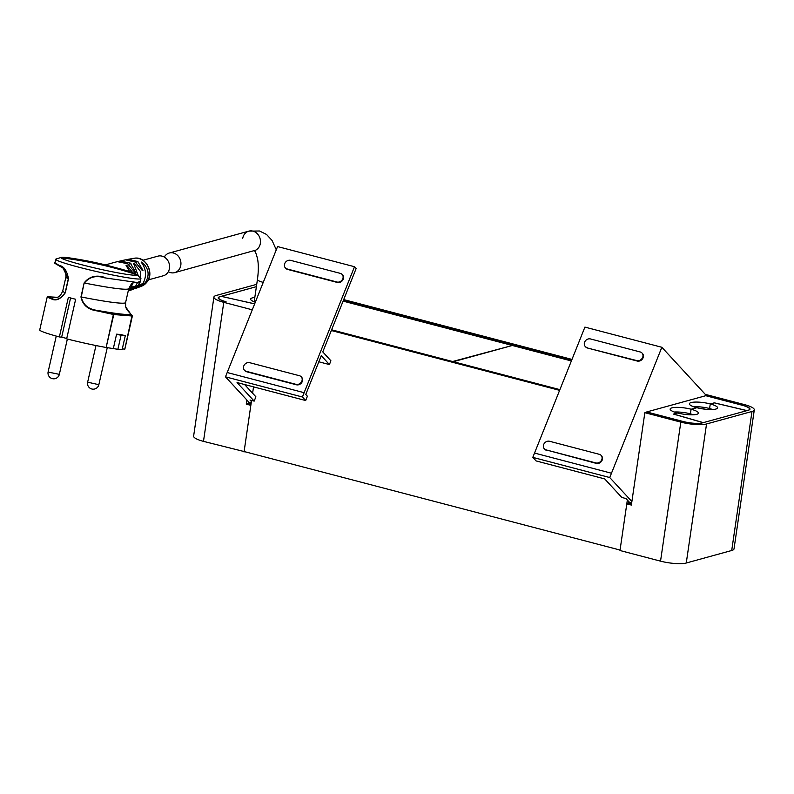 <?xml version="1.0" encoding="UTF-8"?>
<svg xmlns="http://www.w3.org/2000/svg" width="794" height="794" viewBox="0 0 794 794"><rect width="100%" height="100%" fill="white"/><g stroke="black" fill="none" stroke-linecap="round" stroke-linejoin="round"><path stroke-width="1.19" d="M628.58 501.371L628.272 503.465M331.624 329.808L559.899 389.636M331.336 330.522L559.611 390.35M627.349 500.051L620.054 550.053L244.105 451.528L251.559 400.424M252.611 393.238L253.534 386.867M343.415 300.311L571.7 360.139M343.703 299.596L571.988 359.414M646.663 412.185L684.13 421.763A13.161 2.918 8.3 0 0 701.817 423.043L703.176 422.666L673.59 414.121L677.57 413.019A14.421 3.196 -171.7 0 1 670.146 409.059A14.421 3.196 -171.7 0 1 691.266 409.257L696.804 407.729A14.421 3.196 -171.7 0 1 689.381 403.769A14.421 3.196 -171.7 0 1 710.501 403.967L714.481 402.866L747.035 410.607L748.395 410.23A13.161 2.918 -171.7 0 0 749.983 409.128A13.161 2.918 -171.7 0 0 743.214 405.516L705.777 395.7L705.886 395.015L661.849 347.276L611.469 473.234L534.531 453.066L584.91 327.108L661.849 347.276M631.885 501.54L609.742 477.541L611.469 473.224M703.831 409.049L704.08 407.401M705.271 394.35L744.444 404.612A19.145 4.238 -171.7 0 1 754.3 409.883L734.013 548.912A19.145 4.238 -171.7 0 1 731.711 550.5L686.264 563.006L706.541 423.976A19.145 4.238 -171.7 0 1 680.815 422.12L644.847 412.691L647.12 412.066L683.088 421.495A14.361 3.186 -171.7 0 0 702.382 422.884L747.829 410.389A14.361 3.186 -171.7 0 0 749.566 409.188A14.361 3.186 -171.7 0 0 742.172 405.238L705.777 395.7L646.703 411.957M693.569 406.736A14.421 3.196 -171.7 0 1 709.598 408.523M674.334 412.026A14.421 3.196 -171.7 0 1 690.403 413.823M609.742 477.541L532.804 457.374L534.531 453.066M532.804 457.374L536.069 460.917L604.691 478.901L621.811 497.461L625.97 498.553L629.235 502.086L629.066 503.247L631.538 503.892M631.706 502.741L629.235 502.086M628.382 503.436L628.669 501.48M221.278 296.37L256.383 286.664L220.385 296.569A14.361 3.186 -171.7 0 0 218.648 297.76A14.361 3.186 -171.7 0 0 226.042 301.71L225 301.442A13.161 2.918 -171.7 0 1 218.221 297.819A13.161 2.918 -171.7 0 1 219.809 296.718L221.179 296.351L254.676 303.824M251.4 401.516L250.021 400.027L254.179 401.119L237.059 382.549L305.67 400.533L302.415 397L225.476 376.832L249.127 402.469L248.959 403.63M225.476 376.832L277.572 246.567L354.511 266.724L304.132 392.693L227.193 372.525M318.831 361.796L329.411 364.565L330.919 360.794L322.781 351.911L356.149 268.491L354.511 266.724M304.132 392.693L302.415 397M251.182 403.015L249.127 402.469M329.411 364.565L321.272 355.682L305.769 394.459L307.397 396.216L305.67 400.533M244.572 384.514L255.896 396.802L254.179 401.119M340.348 273.384L290.614 260.353A4.784 4.139 -42.5 0 0 284.728 263.568A4.784 4.139 -42.5 0 0 285.364 267.896A4.784 4.139 -42.5 0 0 287.17 268.968L336.904 282.009A4.784 4.139 -42.5 0 0 342.79 278.783A4.784 4.139 -42.5 0 0 342.154 274.466A4.784 4.139 -42.5 0 0 340.348 273.384M285.572 268.104A4.784 4.139 -42.5 0 0 285.771 268.342A4.784 4.139 -42.5 0 0 287.577 269.414L337.311 282.456A4.784 4.139 -42.5 0 0 343.197 279.23A4.784 4.139 -42.5 0 0 342.561 274.913A4.784 4.139 -42.5 0 0 342.353 274.694M299.427 375.721L249.683 362.689A4.784 4.139 -42.5 0 0 243.808 365.905A4.784 4.139 -42.5 0 0 244.433 370.222A4.784 4.139 -42.5 0 0 246.239 371.304L295.973 384.336A4.784 4.139 -42.5 0 0 301.859 381.12A4.784 4.139 -42.5 0 0 301.234 376.793A4.784 4.139 -42.5 0 0 299.427 375.721M244.641 370.441A4.784 4.139 -42.5 0 0 244.84 370.669A4.784 4.139 -42.5 0 0 246.646 371.751L296.38 384.782A4.784 4.139 -42.5 0 0 302.266 381.567A4.784 4.139 -42.5 0 0 301.641 377.239A4.784 4.139 -42.5 0 0 301.422 377.031M642.247 353.29A4.784 4.139 137.5 0 1 642.455 353.499A4.784 4.139 137.5 0 1 643.08 357.826A4.784 4.139 137.5 0 1 637.205 361.042L587.461 348.01L636.798 360.595A4.784 4.139 137.5 0 0 642.674 357.379A4.784 4.139 137.5 0 0 642.048 353.062A4.784 4.139 137.5 0 0 640.242 351.98L590.498 338.949A4.784 4.139 137.5 0 0 584.622 342.164A4.784 4.139 137.5 0 0 585.247 346.492L585.654 346.928A4.784 4.139 137.5 0 1 585.466 346.7M587.054 347.564A4.784 4.139 137.5 0 1 585.247 346.492M587.461 348.01A4.784 4.139 137.5 0 1 585.654 346.928M601.316 455.617A4.784 4.139 137.5 0 1 601.524 455.835A4.784 4.139 137.5 0 1 602.16 460.153A4.784 4.139 137.5 0 1 596.274 463.378L546.133 449.9L595.867 462.932A4.784 4.139 137.5 0 0 601.753 459.716A4.784 4.139 137.5 0 0 601.118 455.389A4.784 4.139 137.5 0 0 599.311 454.317L549.577 441.275A4.784 4.139 137.5 0 0 543.692 444.501A4.784 4.139 137.5 0 0 544.317 448.818L544.724 449.265A4.784 4.139 137.5 0 1 544.535 449.037M546.133 449.9A4.784 4.139 137.5 0 1 544.317 448.818M546.54 450.337A4.784 4.139 137.5 0 1 544.724 449.265M244.929 451.746L203.482 441.365A19.145 4.238 -171.7 0 1 193.627 436.104L213.914 297.075A19.145 4.238 -171.7 0 1 216.226 295.477L256.73 284.331M252.284 309.809L223.769 302.335A19.145 4.238 -171.7 0 1 213.914 297.075M248.75 402.062L248.542 403.521L251.013 404.166M244.036 451.994L250.844 405.337L246.269 404.146L246.865 400.027M246.269 404.146L248.542 403.521M686.264 563.006A19.145 4.238 -171.7 0 1 660.539 561.15L619.985 550.52L626.794 503.872L629.066 503.247M706.541 423.976L751.987 411.471A19.145 4.238 -171.7 0 0 754.3 409.883M626.794 503.872L631.369 505.063L644.847 412.691M221.288 296.321L254.646 303.894M254.805 297.492A14.223 3.156 8.3 0 0 250.626 299.07A14.223 3.156 8.3 0 0 255.321 302.206M746.926 410.637L703.295 422.636L673.59 414.051L677.57 412.959A14.223 3.156 8.3 0 0 698.402 413.158A14.223 3.156 8.3 0 0 691.078 409.247L696.755 407.679A14.223 3.156 8.3 0 0 717.587 407.878A14.223 3.156 8.3 0 0 710.263 403.967L714.243 402.866L746.926 410.637M691.078 409.247L690.403 413.863A14.223 3.156 -171.7 0 1 693.45 414.786M710.263 403.967L709.588 408.582A14.223 3.156 -171.7 0 1 712.635 409.515M142.96 260.263L157.937 256.144A10.173 8.853 74.6 0 1 169.469 268.263A10.173 8.853 74.6 0 1 163.336 275.756L148.349 279.875M164.298 257.067A10.173 8.853 74.6 0 1 169.301 253.018A10.173 8.853 74.6 0 1 180.833 265.136A10.173 8.853 74.6 0 1 174.69 272.63A10.173 8.853 74.6 0 1 168.328 271.707M169.301 253.018L248.83 231.133A10.173 8.853 74.6 0 1 260.363 243.262A10.173 8.853 74.6 0 1 254.219 250.755A10.173 8.853 -105.4 0 0 260.363 243.262A10.173 8.853 -105.4 0 0 248.83 231.133A10.173 8.853 -105.4 0 0 242.686 238.627M61.337 257.395A38.896 2.61 12.8 0 1 65.148 257.395A38.896 2.61 12.8 0 1 71.549 258.209A395.958 395.958 0 0 1 105.552 264.928L122.633 269.494A395.958 395.958 0 0 1 127.119 270.833A38.896 2.61 12.8 0 1 136.677 274.506L140.707 278.218A43.68 2.928 12.8 0 1 140.925 278.615A43.68 2.928 12.8 0 1 136.28 278.883A43.68 2.928 12.8 0 1 88.065 269.533A43.68 2.928 12.8 0 1 55.739 259.261A43.68 2.928 12.8 0 1 56.106 258.993L61.337 257.395A38.896 2.61 12.8 0 0 61.029 257.752A38.896 2.61 12.8 0 0 90.605 266.973A38.896 2.61 12.8 0 0 132.727 275.101A38.896 2.61 12.8 0 0 136.856 274.744A38.896 2.61 12.8 0 0 136.677 274.506M126.077 265.404L126.693 265.236L126.077 265.404L129.7 271.637M126.693 265.236L132.826 272.709M133.293 282.585L130.831 287.527L133.184 286.594M130.424 290.247L128.32 290.941L133.789 286.416M140.34 281.175L140.349 271.359L134.265 263.459L133.65 263.608L138.444 276.133M137.372 282.813L135.705 286.019L129.73 290.445M134.265 263.459L133.65 263.608M138.176 285.215L140.27 284.5L133.68 289.135L131.437 289.909L138.176 285.215L139.744 282.654M138.245 287.468L136.131 288.252L140.955 284.202M140.905 284.282L142.98 283.547C146.88 276.014 146.285 268.878 141.163 262.139L141.779 262.03L141.163 262.139M141.828 286.078L147.108 281.939C154.632 272.749 145.58 255.847 134.186 258.268A14.491 12.605 74.6 0 1 147.644 265.752A14.491 12.605 74.6 0 1 146.9 282.088A14.491 12.605 74.6 0 1 141.828 286.078L139.297 287.071L145.282 282.704C149.967 275.071 148.796 268.173 141.779 262.03M126.861 259.648L128.271 259.291L137.828 261.544L142.97 270.407L142.384 270.595L142.97 270.407M122.842 260.392L125.521 259.837L135.238 262.05L142.384 270.595M122.048 260.571L122.683 260.432M118.703 261.405L120.132 260.988L130.375 263.142L135.804 272.62L135.198 272.799L135.804 272.62M115.12 262.219L117.363 261.643L127.655 263.747L135.198 272.799M114.485 262.367L105.433 264.908M139.297 287.071L138.672 287.289M142.98 283.547L137.431 287.726M136.131 288.252L134.97 288.599M131.437 289.909L130.831 290.098M132.926 286.892L128.3 290.654M128.479 289.879L130.831 287.527M138.91 281.473C141.253 282.426 140.121 282.694 135.506 282.267L104.689 277.84C96.074 275.161 89.315 276.878 84.422 283.001A70.606 4.734 12.8 0 0 128.777 288.569L131.387 283.974L133.521 282.475M130.99 314.414L132.042 315.446L113.492 313.977L113.78 314.553L97.245 310.911C88.094 309.739 82.665 305.075 80.958 296.906L81.246 296.966C82.983 304.767 88.333 309.243 97.285 310.394A79.509 5.33 12.8 0 0 130.99 314.414L125.68 306.931L125.601 302.544L128.777 288.569M56.741 297.462A79.509 5.33 12.8 0 0 52.037 298.534L51.55 298.931L47.183 297.115L39.7 330.066A43.68 2.928 12.8 0 0 59.371 336.954L68.363 297.363A43.68 2.928 12.8 0 0 75.648 299.269L66.656 338.859A43.68 2.928 12.8 0 0 106.138 347.484L113.492 313.977L97.285 310.394L97.245 310.911M57.208 297.313L47.67 296.738L57.218 297.313M59.431 265.98L63.024 268.084L68.314 278.783L65.138 292.748C60.592 298.901 56.225 300.827 52.037 298.534L47.243 297.115L47.729 296.748M65.942 276.898C65.852 271.33 64.88 268.392 63.024 268.084L59.381 265.96C55.004 263.548 53.526 262.467 54.955 262.725L59.153 265.444C63.927 266.228 67.033 270.685 68.473 278.833L68.314 278.783A70.606 4.734 -167.2 0 1 65.942 276.898L62.766 290.872C59.381 298.852 56.85 296.708 56.126 297.591L56.136 297.591M51.55 298.931C55.957 301.313 60.533 299.278 65.297 292.807L68.473 278.833M80.958 296.906L84.134 282.932C89.156 276.491 96.064 274.655 104.858 277.424L104.689 277.84M122.286 348.913L124.797 349.132L132.042 315.446L132.32 316.012L113.78 314.553L106.138 347.484M121.045 335.326L116.599 334.165L120.837 334.532L125.293 335.703A43.68 2.928 12.8 0 1 121.045 335.326L117.879 349.3L106.287 347.504M59.371 336.954L61.674 337.152L70.577 297.958M66.736 338.482L61.674 337.152M113.423 348.129L116.599 334.165M117.879 349.3A43.68 2.928 12.8 0 0 122.117 349.668L125.293 335.703M124.797 349.132L132.37 316.012M511.544 345.698L452.62 361.518M343.097 301.125L511.604 345.291M453.344 361.707L512.338 345.479L571.372 360.952M223.769 302.335L203.482 441.365M731.711 550.5L751.987 411.471M660.539 561.15L680.815 422.12M174.69 272.63L254.179 250.606C254.328 251.579 254.993 248.77 257.574 258.933C258.606 264.561 258.556 271.389 257.445 279.419A10.173 2.253 8.3 0 0 263.261 282.356M133.66 286.664L135.705 286.019M145.282 282.704L146.9 282.088M61.029 257.752A395.958 394.687 -20.3 0 1 99.369 264.382A395.958 394.687 159.7 0 1 136.856 274.744M125.601 302.544A70.606 4.734 12.8 0 1 81.246 296.966L84.134 282.932M65.297 292.807L65.138 292.748A70.606 4.734 -167.2 0 1 62.766 290.872M124.847 349.132L132.38 316.012L126.643 309.392L125.68 306.931M98.843 384.703A5.747 5.747 0 0 1 91.995 389.04A5.747 5.747 0 0 1 87.648 382.162L98.843 384.703L107.279 347.593M49.109 372.257L48.136 371.8A5.747 5.747 0 0 0 51.938 378.53A5.747 5.747 0 0 0 59.342 374.351L49.109 372.257M128.4 264.263L130.931 263.568M135.595 262.288L137.958 261.633M257.445 279.419L254.179 301.789M248.83 231.133L259.519 230.994L266.526 234.438L272.084 240.493L276.282 249.792M134.186 258.268L128.271 259.291M122.643 260.432L120.132 260.988M135.049 282.634C142.007 283.001 138.94 282.733 140.101 282.227L140.925 278.615M39.7 330.066L47.183 297.115M54.955 262.725L55.739 259.261M87.648 382.162L95.965 345.539M56.255 336.09L48.136 371.8M67.361 339.038L59.342 374.351"/></g></svg>
